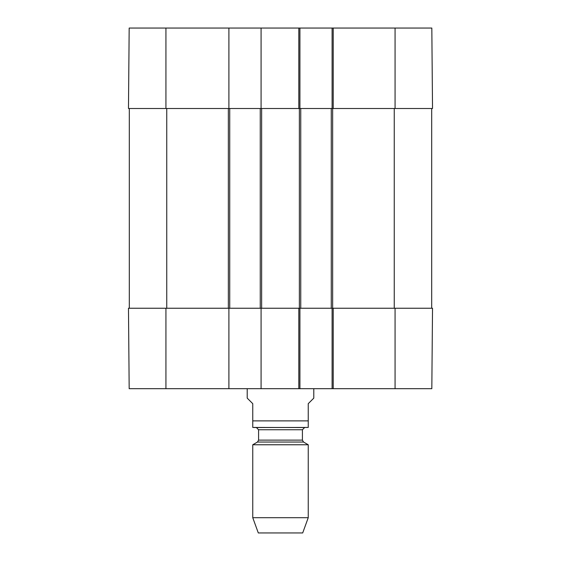 <?xml version="1.0" encoding="UTF-8"?>
<svg xmlns="http://www.w3.org/2000/svg" width="561" height="561" viewBox="0 0 561 561"><rect width="100%" height="100%" fill="white"/><g stroke="black" fill="none" stroke-linecap="round" stroke-linejoin="round"><path stroke-width="0.84" d="M165.93 108.504L228.902 108.504L228.902 28.05L129.177 28.05L128.476 108.504L165.93 108.504L165.93 28.05M395.07 108.504L432.524 108.504L431.823 28.05L332.098 28.05L332.098 108.504L395.07 108.504L395.07 28.05M298.81 28.05L298.81 108.504L299.918 108.504L299.918 28.05L261.082 28.05L261.082 108.504L300.752 108.504L300.752 308.241L333.206 308.241L332.098 308.241L332.098 388.696L431.823 388.696L432.524 308.241L333.206 308.241L333.206 388.696M299.918 28.05L332.098 28.05M228.902 28.05L261.082 28.05M247.212 388.696L247.212 398.128L252.759 403.675L252.759 427.44L252.759 420.876L308.241 420.876L308.241 427.44L308.241 403.675L313.788 398.128L313.788 388.696M252.759 517.705L308.241 517.705L302.695 532.95L258.305 532.95L252.759 517.705L252.759 444.768L257.471 442.04L258.586 440.119L258.586 429.754L302.414 429.754L304.637 427.531L252.759 427.44M253.867 427.531L308.241 427.44M252.759 444.768L308.241 444.768L308.241 517.705M256.363 427.531L258.586 429.754M332.098 388.696L299.918 388.696L299.918 308.241L261.082 308.241L261.082 388.696L299.918 388.696M261.082 388.696L228.902 388.696L228.902 308.241L128.476 308.241L129.177 388.696L228.902 388.696M129.311 108.504L129.311 308.241M228.902 308.241L261.082 308.241M228.902 108.504L229.73 108.504L229.73 308.241M229.73 108.504L260.248 108.504L260.248 308.241M260.248 108.504L261.082 108.504M298.81 388.696L298.81 308.241L300.752 308.241M300.752 108.504L331.271 108.504L331.271 308.241M331.271 108.504L333.206 108.504L333.206 28.05M431.69 108.504L431.69 308.241M257.471 442.04L303.529 442.04L308.241 444.768M258.586 440.119L302.414 440.119L303.529 442.04M395.07 308.241L395.07 388.696M165.93 308.241L165.93 388.696M166.757 108.504L166.757 308.241M228.348 108.504L228.348 308.241M261.636 108.504L261.636 308.241M299.364 108.504L299.364 308.241M332.652 108.504L332.652 308.241M394.243 108.504L394.243 308.241M302.414 440.119L302.414 429.754"/></g></svg>
